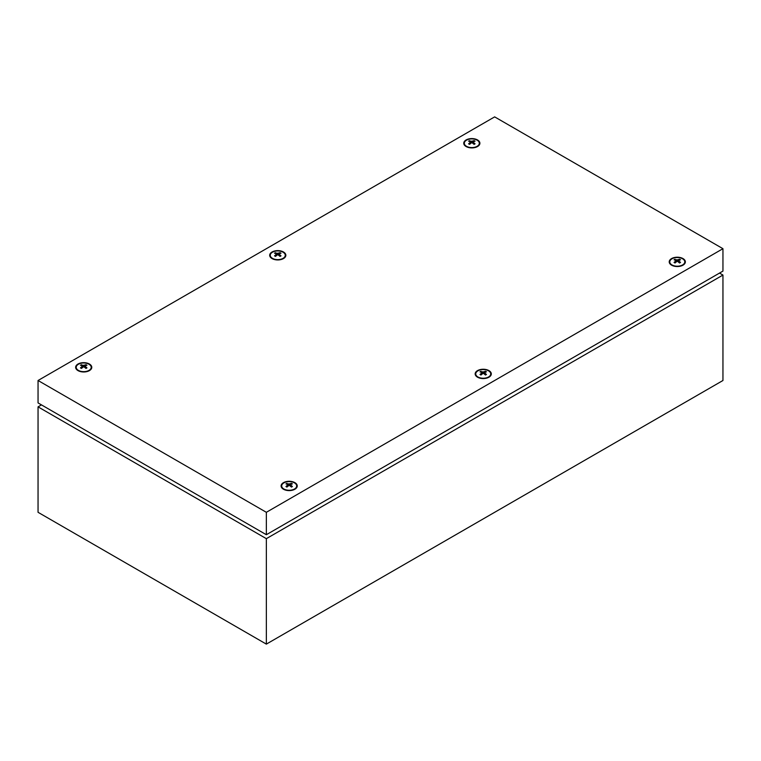 <?xml version="1.0" encoding="UTF-8"?>
<svg xmlns="http://www.w3.org/2000/svg" width="761" height="761" viewBox="0 0 761 761"><rect width="100%" height="100%" fill="white"/><g stroke="black" fill="none" stroke-linecap="round" stroke-linejoin="round"><path stroke-width="1.14" d="M719.525 273.075L722.95 275.054L722.95 380.5L266.35 644.12L38.05 512.305L38.05 406.859L41.475 404.881M722.95 275.054L266.35 538.664L38.05 406.859M266.35 644.12L266.35 538.664M477.128 146.312A7.505 4.338 180 0 1 465.618 145.684A7.505 4.338 180 0 1 466.512 140.176A7.505 4.338 180 0 1 476.605 139.91A7.505 4.338 180 0 1 478.022 145.684A7.505 4.338 180 0 1 477.128 146.312M469.061 140.89L468.586 141.175L470.736 141.888L468.586 143.819L469.537 144.362L471.82 142.526L474.103 144.362L475.054 143.819L472.904 141.888L475.054 141.175L474.103 140.633L471.82 141.261L469.061 140.89M474.103 141.479L474.103 140.633M472.619 143.154L472.904 141.888M471.021 143.154L470.736 141.888M469.537 141.479L469.537 140.633M471.82 142.526L471.82 141.261M682.598 264.933A7.505 4.338 180 0 1 671.088 264.314A7.505 4.338 180 0 1 671.982 258.807A7.505 4.338 180 0 1 682.075 258.531A7.505 4.338 180 0 1 683.492 264.314A7.505 4.338 180 0 1 682.598 264.933M674.531 259.52L674.056 259.805L676.206 260.519L674.056 262.44L675.007 262.992L677.29 261.147L679.573 262.992L680.524 262.44L678.374 260.519L680.524 259.805L679.573 259.254L677.29 259.891L674.531 259.52M679.573 260.11L679.573 259.254M678.089 261.784L678.374 260.519M676.491 261.784L676.206 260.519M675.007 260.11L675.007 259.254M677.29 261.147L677.29 259.891M294.488 489.009A7.505 4.338 180 0 1 282.978 488.381A7.505 4.338 180 0 1 283.872 482.883A7.505 4.338 180 0 1 293.965 482.607A7.505 4.338 180 0 1 295.382 488.381A7.505 4.338 180 0 1 294.488 489.009M286.421 483.596L285.946 483.882L288.096 484.595L285.946 486.517L286.897 487.069L289.18 485.223L291.463 487.069L292.414 486.517L290.264 484.595L292.414 483.882L291.463 483.33L289.18 483.967L286.421 483.596M291.463 484.186L291.463 483.33M289.979 485.851L290.264 484.595M288.381 485.851L288.096 484.595M286.897 484.186L286.897 483.33M289.18 485.223L289.18 483.967M89.018 370.379A7.505 4.338 180 0 1 77.508 369.76A7.505 4.338 180 0 1 78.402 364.253A7.505 4.338 180 0 1 88.495 363.977A7.505 4.338 180 0 1 89.912 369.76A7.505 4.338 180 0 1 89.018 370.379M80.951 364.966L80.476 365.251L82.626 365.965L80.476 367.886L81.427 368.438L83.71 366.593L85.993 368.438L86.944 367.886L84.794 365.965L86.944 365.251L85.993 364.7L83.71 365.337L80.951 364.966M85.993 365.556L85.993 364.7M84.509 367.23L84.794 365.965M82.911 367.23L82.626 365.965M81.427 365.556L81.427 364.7M83.71 366.593L83.71 365.337M488.543 376.971A7.505 4.338 180 0 1 477.033 376.353A7.505 4.338 180 0 1 477.927 370.845A7.505 4.338 180 0 1 488.02 370.569A7.505 4.338 180 0 1 489.437 376.353A7.505 4.338 180 0 1 488.543 376.971M480.476 371.558L480.001 371.844L482.151 372.557L480.001 374.479L480.952 375.03L483.235 373.185L485.518 375.03L486.469 374.479L484.319 372.557L486.469 371.844L485.518 371.292L483.235 371.929L480.476 371.558M485.518 372.148L485.518 371.292M484.034 373.813L484.319 372.557M482.436 373.813L482.151 372.557M480.952 372.148L480.952 371.292M483.235 373.185L483.235 371.929M283.073 258.35A7.505 4.338 180 0 1 271.563 257.722A7.505 4.338 180 0 1 272.457 252.214A7.505 4.338 180 0 1 282.55 251.948A7.505 4.338 180 0 1 283.967 257.722A7.505 4.338 180 0 1 283.073 258.35M275.006 252.928L274.531 253.213L276.681 253.927L274.531 255.848L275.482 256.4L277.765 254.555L280.048 256.4L280.999 255.848L278.849 253.927L280.999 253.213L280.048 252.671L277.765 253.299L275.006 252.928M280.048 253.518L280.048 252.671M278.564 255.192L278.849 253.927M276.966 255.192L276.681 253.927M275.482 253.518L275.482 252.671M277.765 254.555L277.765 253.299M283.473 251.986A8.076 4.661 0 0 0 272.609 251.701A8.076 4.661 0 0 0 271.106 257.922A8.076 4.661 0 0 0 272.058 258.578A8.076 4.661 0 0 0 284.424 257.922A8.076 4.661 0 0 0 283.473 251.986M488.942 370.617A8.076 4.661 0 0 0 478.079 370.322A8.076 4.661 0 0 0 476.576 376.543A8.076 4.661 0 0 0 477.528 377.199A8.076 4.661 0 0 0 489.894 376.543A8.076 4.661 0 0 0 488.942 370.617M89.418 364.024A8.076 4.661 0 0 0 78.554 363.729A8.076 4.661 0 0 0 77.051 369.951A8.076 4.661 0 0 0 78.002 370.617A8.076 4.661 0 0 0 90.369 369.951A8.076 4.661 0 0 0 89.418 364.024M294.887 482.655A8.076 4.661 0 0 0 284.024 482.36A8.076 4.661 0 0 0 282.521 488.581A8.076 4.661 0 0 0 283.473 489.237A8.076 4.661 0 0 0 295.839 488.581A8.076 4.661 0 0 0 294.887 482.655M682.998 258.578A8.076 4.661 0 0 0 672.134 258.283A8.076 4.661 0 0 0 670.631 264.505A8.076 4.661 0 0 0 671.582 265.17A8.076 4.661 0 0 0 683.949 264.505A8.076 4.661 0 0 0 682.998 258.578M477.528 139.948A8.076 4.661 0 0 0 466.664 139.663A8.076 4.661 0 0 0 465.161 145.884A8.076 4.661 0 0 0 466.113 146.54A8.076 4.661 0 0 0 478.479 145.884A8.076 4.661 0 0 0 477.528 139.948M38.05 380.5L38.05 402.911L266.35 534.717L722.95 271.097L722.95 248.695L494.65 116.88L38.05 380.5L266.35 512.305L722.95 248.695M266.35 534.717L266.35 512.305M467.283 147.101L465.618 145.684M476.357 147.101L478.022 145.684M672.753 265.732L671.088 264.314M681.827 265.732L683.492 264.314M284.643 489.799L282.978 488.381M293.717 489.799L295.382 488.381M79.173 371.178L77.508 369.76M88.247 371.178L89.912 369.76M478.698 377.76L477.033 376.353M487.772 377.76L489.437 376.353M273.228 259.14L271.563 257.722M282.302 259.14L283.967 257.722"/></g></svg>
